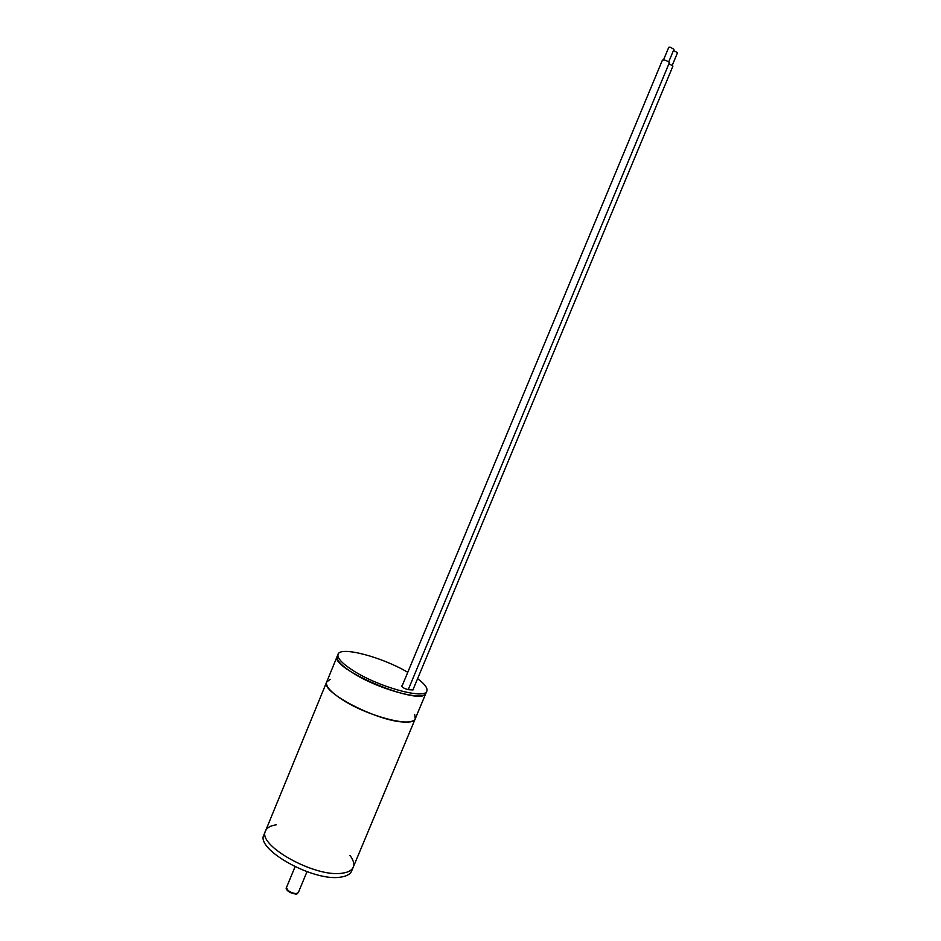 <?xml version="1.0" encoding="UTF-8"?>
<svg xmlns="http://www.w3.org/2000/svg" width="941" height="941" viewBox="0 0 941 941"><rect width="100%" height="100%" fill="white"/><g stroke="black" fill="none" stroke-linecap="round" stroke-linejoin="round"><path stroke-width="1.41" d="M276.195 824.845C270.514 825.645 266.973 827.645 265.562 830.856C256.622 845.159 315.447 877.988 342.348 873.166C348.229 872.378 351.852 870.378 353.24 867.167C354.51 863.909 353.416 859.98 349.958 855.404M330.162 679.402L326.668 682.013C319.587 691.706 379.988 722.664 405.418 722.006C411.005 722.053 414.287 720.959 415.275 718.724L414.652 714.407M353.24 867.167C351.852 870.378 348.229 872.378 342.348 873.166C315.447 877.988 256.622 845.159 265.562 830.856L263.962 834.726C254.987 849.158 313.765 882.035 340.701 877.106C346.594 876.283 350.228 874.26 351.628 871.037L415.275 718.724C413.464 728.275 366.32 715.972 341.089 698.869C330.209 691.576 325.41 685.954 326.668 682.013L337.243 656.242C328.844 668.686 423.168 707.75 426.014 693.011C424.485 701.915 377.447 689.118 351.993 672.415C341.018 665.287 336.102 659.9 337.243 656.242L338.066 654.254C340.43 645.961 381.975 657.006 407.771 672.297M402.16 685.777L401.572 686.036C402.536 687.683 404.959 688.918 408.841 689.729L412.746 689.918L413.64 689.659L413.311 688.941M417.592 678.661C424.72 683.978 427.802 688.106 426.838 691.035C425.332 699.881 378.306 687.048 352.828 670.38C341.854 663.264 336.937 657.888 338.066 654.254M401.807 686.636L662.452 60.059L664.252 59.989C667.275 60.894 668.957 61.859 669.31 62.859L408.241 689.659M663.534 59.859L668.792 47.238L670.157 47.156L673.944 49.344L668.686 61.965M669.004 63.612L672.921 66.141L412.899 689.929M673.474 50.473L677.532 52.684L672.297 65.247M295.062 866.767L286.429 887.61L288.146 890.645C292.863 893.597 296.262 894.232 298.344 892.55L306.989 871.707M296.803 893.48C294.509 894.256 291.71 893.55 288.393 891.339M265.562 830.856L326.668 682.013M298.344 892.55C296.838 893.35 298.697 896.103 288.24 891.327C286.311 889.516 285.711 888.269 286.429 887.61M415.275 718.724L426.838 691.035"/></g></svg>
